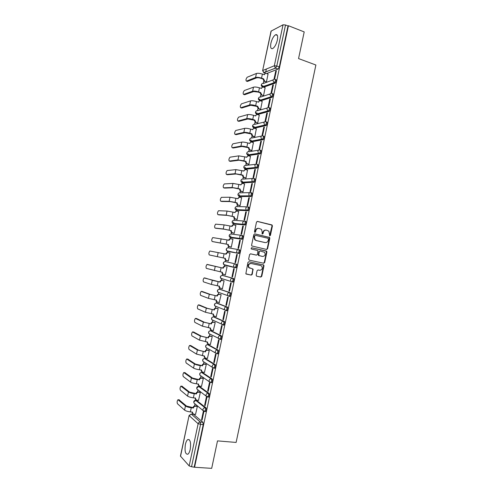 <?xml version="1.0" encoding="UTF-8"?>
<svg xmlns="http://www.w3.org/2000/svg" width="493" height="493" viewBox="0 0 493 493"><rect width="100%" height="100%" fill="white"/><g stroke="black" fill="none" stroke-linecap="round" stroke-linejoin="round"><path stroke-width="0.74" d="M269.745 235.857L270.429 235.364L272.419 225.973L271.816 224.894L257.488 221.406L256.496 222.109L254.474 231.611L254.906 232.369L255.602 231.876L255.867 230.644C256.391 228.949 257.451 228.197 259.041 228.401L261.506 229.436L262.196 232.141L262.085 233.953L263.052 233.633L263.317 232.406C263.835 230.718 264.883 229.972 266.46 230.169L268.87 231.174L269.745 235.857M269.603 235.802L272 225.936L271.772 225.073L257.173 221.4M254.776 232.32L255.466 230.607L255.867 230.644M262.227 234.07L262.911 232.363L263.317 232.406M205.193 411.519L205.63 411.563C206.475 410.355 206.604 409.11 206.012 407.84L196.497 400.341M208.237 397.062L208.693 397.111C209.55 395.891 209.679 394.653 209.081 393.402L199.492 386.426M211.275 382.623L211.75 382.679C212.625 381.44 212.76 380.208 212.15 378.981L202.487 372.523M214.307 368.191L214.8 368.259C215.694 367.008 215.835 365.775 215.213 364.573L205.476 358.633M217.327 353.777L217.851 353.857C218.763 352.587 218.904 351.361 218.27 350.184L208.465 344.761M220.322 339.381L220.901 339.467C221.825 338.186 221.973 336.965 221.332 335.807L211.448 330.902M223.298 324.986L223.939 325.097C224.888 323.796 225.036 322.576 224.383 321.448L214.43 317.054M225.856 310.639L226.977 310.738C227.945 309.419 228.099 308.211 227.433 307.102L217.413 303.226M228.869 296.287L230.015 296.398C231.001 295.06 231.155 293.853 230.484 292.768L220.389 289.409M231.883 281.947L233.047 282.07C234.052 280.72 234.212 279.513 233.528 278.453L223.36 275.605M277.362 40.106C278.052 36.001 277.473 34.208 275.618 34.726C273.56 36.094 271.988 38.922 270.904 43.211C270.201 47.31 270.786 49.097 272.654 48.585C274.693 47.242 276.259 44.413 277.362 40.106M190.218 449.376C191.099 442.578 190.28 439.3 187.765 439.546C186.755 440.274 185.972 441.888 185.405 444.384C184.511 451.138 185.337 454.41 187.87 454.213C188.874 453.486 189.657 451.878 190.218 449.376M256.132 275.174L256.748 276.228L260.779 277.048L261.758 276.32L263.977 265.856L263.792 265.061L248.928 261.721L247.93 262.449L245.841 273.8L251.245 275.106L252.237 274.373L253.026 269.086L248.928 267.526C247.997 265.123 248.743 263.786 251.153 263.509L260.661 265.524L261.808 266.232C262.781 268.623 262.06 269.967 259.651 270.281L258.073 269.948L257.087 270.675L256.132 275.174M288.442 25.728L304.206 31.916L298.555 58.581L315.884 65.008L236.122 442.437L217.505 440.884L211.688 468.35L194.569 467.253L288.442 25.728L288.004 25.95L285.521 24.977L276.789 66.013L275.593 68.151L263.607 72.613M266.614 249.464L267.594 248.755L269.807 238.31L269.591 237.466L254.838 233.879L253.846 234.588L251.603 245.15L251.794 245.964L266.614 249.464M266.892 252.077L264.679 262.529L263.7 263.25L249.261 260.156L248.645 259.084L249.606 254.561L250.604 253.84L256.489 255.127L257.475 254.413L257.919 250.617L251.381 248.996L251.079 248.805L251.646 247.739L266.695 251.257L266.892 252.077L266.485 252.009L264.273 262.449L264.679 262.529M193.502 414.274L202.937 422.291L200.263 422.039L200.528 424.485L191.543 466.729L189.164 465.916L180.438 456.087L189.096 415.47L180.53 456.333M266.331 69.032L265.678 72.101M263.743 81.191L263.268 83.403M262.787 85.653L262.455 87.23M260.822 94.89L260.366 97.029M259.897 99.241L259.528 100.96M257.901 108.596L257.457 110.672M256.995 112.848L256.6 114.703L255.238 115.88M254.98 122.319L254.548 124.322M254.092 126.461L253.673 128.433M252.052 136.062L251.64 137.991M251.19 140.086L250.746 142.181M249.224 149.324L248.725 151.671M248.281 153.73L247.813 155.936M246.284 163.115L245.804 165.365M245.372 167.386L244.879 169.709M243.345 176.919L242.883 179.076M242.464 181.054L241.94 183.488M240.399 190.742L239.962 192.8M239.549 194.735L239 197.292M237.453 204.57L237.034 206.53M236.628 208.434L236.061 211.103M234.502 218.417L234.101 220.279M233.707 222.146L233.115 224.925M231.544 232.277L231.168 234.046M230.779 235.87L230.163 238.766M228.524 246.451L228.234 247.819M227.483 251.338L227.211 252.619M225.572 260.316L225.295 261.61M224.543 265.135L224.26 266.491M222.614 274.188L222.355 275.414M221.603 278.939L221.302 280.369M219.656 288.078L219.41 289.231M218.658 292.762L218.337 294.266M216.692 301.981L216.464 303.066M215.712 306.597L215.373 308.174M213.728 315.902L213.512 316.907L223.452 321.288C224.105 322.422 223.958 323.642 223.009 324.942L221.579 324.221L221.369 322.853C221.708 321.75 222.405 321.233 223.452 321.288L224.383 321.448M212.76 320.444L212.409 322.102M210.757 329.829L210.56 330.766M209.808 334.309L209.439 336.035M207.787 343.775L207.602 344.638M206.85 348.181L206.462 349.987M204.811 357.733L204.644 358.528M203.886 362.072L203.486 363.951M201.834 371.71L201.68 372.425M200.928 375.98L200.509 377.934M198.864 385.668L198.716 386.339M197.958 389.895L197.527 391.923M195.105 398.03L195.752 400.267M194.988 403.847L194.544 405.93M192.88 413.738L192.781 414.206M194.569 467.253L191.543 466.729M288.004 25.95L279.297 66.919L278.095 69.045L266.639 73.549M271.23 30.923L262.621 70.641L271.039 31.139L283.044 24.792L285.521 24.977M265.881 82.048L266.466 81.9L268.044 74.042M275.735 71.047L274.016 79.126L274.644 78.898L276.37 70.801L275.735 71.047L276.271 71.238M272.752 85.061L271.033 93.152L271.655 92.949L273.381 84.839L272.752 85.061L273.295 85.246M262.972 95.722L263.545 95.599L265.123 87.729M269.77 99.087L268.044 107.191L268.667 107.012L270.392 98.896L269.77 99.087L270.312 99.272M260.058 109.409L260.624 109.31L262.202 101.435M266.781 113.131L265.055 121.241L265.672 121.093L267.397 112.965L266.781 113.131L267.323 113.31M257.136 123.114L257.703 123.034L259.275 115.146M263.792 127.188L262.066 135.304L262.67 135.187L264.402 127.052L263.792 127.188L264.334 127.36M254.215 136.832L254.776 136.777L256.342 128.876M260.797 141.263L259.071 149.385L259.669 149.293L261.401 141.152L260.797 141.263L261.345 141.423M251.288 150.562L251.849 150.531L253.402 142.619M257.802 155.35L256.07 163.479L256.668 163.411L258.4 155.264L257.802 155.35L258.35 155.505M248.361 164.305L248.916 164.298L250.462 156.373M254.801 169.45L253.069 177.591L253.661 177.548L255.392 169.395L254.801 169.45L255.349 169.604M245.434 178.059L245.982 178.078L247.511 170.14M251.8 183.562L250.068 191.715L250.647 191.703L252.385 183.538L251.8 183.562L252.348 183.71M242.501 191.832L243.043 191.876L244.553 183.926M248.792 197.693L247.061 205.852L247.634 205.864L249.378 197.693L248.792 197.693L249.347 197.835M239.561 205.618L240.103 205.686L241.582 197.718M245.785 211.836L244.047 220.007L244.62 220.044L246.358 211.861L245.785 211.836L246.34 211.978M236.622 219.416L237.158 219.508L238.587 211.515M242.772 225.997L241.034 234.169L241.601 234.243L243.345 226.047L242.772 225.997L243.326 226.127M233.682 233.226L234.212 233.343L235.913 225.356L235.549 225.326M239.758 240.171L238.014 248.355L238.581 248.447L240.325 240.251L239.758 240.171L240.313 240.294M230.736 247.055L231.26 247.19L232.961 239.197L232.425 239.123L232.955 239.241M237.299 254.468L236.739 254.357L237.299 254.48L235.555 262.67L234.995 262.547L235.555 262.67M230.009 253.057L229.479 252.952L230.009 253.069L228.308 261.056L227.778 260.939L228.308 261.056M231.975 276.758L232.523 276.912L234.274 268.697L233.719 268.562L231.975 276.758L232.536 276.869M225.363 274.897L224.826 274.792L225.35 274.934L227.057 266.929L226.521 266.842M228.949 290.987L229.491 291.166L231.242 282.939L230.693 282.779L228.949 290.987L229.51 291.092M222.023 288.707L222.392 288.824L224.099 280.813L223.569 280.702M225.917 305.222L226.46 305.432L228.21 297.199L227.667 297.008L225.917 305.222L226.478 305.327M219.169 302.634L221.141 294.709L220.611 294.574M222.885 319.476L223.421 319.717L225.172 311.471L224.635 311.256L222.885 319.476L223.452 319.575M216.261 316.561L218.177 308.618L217.653 308.464M223.2 309.382L223.563 309.45M219.853 333.749L220.377 334.014L222.133 325.762L221.603 325.516L219.853 333.749L220.414 333.835M213.327 330.501L215.213 322.545L214.695 322.367M216.809 348.033L217.333 348.323L219.089 340.065L218.565 339.788L216.809 348.033L217.376 348.113M210.382 344.453L212.243 336.485L211.731 336.281M213.771 362.33L214.289 362.651L216.045 354.381L215.527 354.079L213.771 362.33L214.338 362.41M207.424 358.417L209.272 350.437L208.767 350.209M210.727 376.646L211.238 376.991L212.994 368.715L212.483 368.382L210.727 376.646L211.294 376.714M204.459 372.394L206.296 364.407L205.797 364.154M207.676 390.974L208.182 391.343L209.944 383.061L209.439 382.704L207.676 390.974L208.249 391.035M201.495 386.383L203.319 378.39L202.82 378.113M204.626 405.314L205.125 405.714L206.887 397.426L206.388 397.038L204.626 405.314L205.199 405.375M198.519 400.384L200.337 392.385L199.844 392.083M201.569 419.672L202.068 420.104L203.831 411.803L203.332 411.384L201.569 419.672L202.148 419.728M195.542 414.403L197.354 406.392L196.867 406.066M225.449 261.635L235.648 263.952C236.344 264.994 236.178 266.202 235.155 267.57L233.898 266.99L233.583 265.437C233.922 264.347 234.613 263.854 235.648 263.952L225.449 261.635C224.438 261.536 223.773 262.011 223.446 263.065L223.754 264.562L224.697 265.172L224.352 264.704M238.828 253.519L236.979 252.724L236.628 251.122C236.967 250.037 237.651 249.544 238.692 249.655L239.61 249.859C240.313 250.875 240.146 252.077 239.099 253.464L227.637 251.381L227.279 250.906M241.792 235.389L242.642 235.586C243.357 236.578 243.185 237.78 242.118 239.185L231.457 237.805L230.206 237.133M244.861 221.129L245.674 221.326C246.401 222.3 246.223 223.502 245.138 224.925L234.391 224.05L233.127 223.372M247.93 206.887L248.706 207.085C249.44 208.034 249.261 209.229 248.152 210.677L237.318 210.308L236.055 209.636M250.992 192.658L251.732 192.855C252.478 193.78 252.287 194.975 251.159 196.442L240.245 196.578L238.976 195.918M254.752 178.639C255.51 179.544 255.319 180.74 254.166 182.225L243.166 182.86L241.897 182.225M257.771 164.44C258.542 165.321 258.344 166.517 257.173 168.027L246.087 169.161L244.818 168.544M260.791 150.254C261.567 151.111 261.364 152.306 260.168 153.841L249.002 155.474L247.732 154.888M263.804 136.086C264.593 136.918 264.384 138.114 263.163 139.667L251.917 141.799L250.654 141.251M266.812 121.931C267.613 122.739 267.397 123.934 266.158 125.512L254.826 128.137L253.575 127.632M269.819 107.788C270.632 108.577 270.404 109.773 269.147 111.375L257.734 114.487L256.496 114.031L255.651 111.954C255.978 110.919 256.625 110.506 257.611 110.709L267.317 107.955M272.826 93.658C273.646 94.428 273.418 95.624 272.136 97.25L260.637 100.855L259.398 100.399M275.827 79.546C276.659 80.291 276.419 81.487 275.119 83.138L263.607 87.212M222.349 278.798L222.651 279.155M234.871 267.625L236.073 267.761C237.102 266.393 237.262 265.185 236.566 264.149M225.252 264.92L225.591 265.357M257.42 114.388L257.734 114.487M260.298 100.745L260.637 100.855M194.242 466.902L203.208 424.738L202.937 422.291M236.739 254.357L234.995 262.547M265.943 230.108C264.414 229.978 263.404 230.73 262.911 232.363M258.517 228.333C256.976 228.216 255.959 228.968 255.466 230.607M266.399 249.415L267.188 248.688L269.394 238.261L269.178 237.416L254.579 233.867M268.494 239.025L268.069 238.279L255.46 235.34L254.764 235.833L254.487 237.127L255.127 239.771L256.459 240.584L265.086 242.562C266.664 242.741 267.705 241.995 268.223 240.307L268.494 239.025M255.349 235.321L254.764 235.833M264.679 242.507L256.064 240.529L254.733 239.721L254.092 237.078L254.37 235.783M263.367 263.176L264.273 262.449M250.462 253.821L256.138 255.066M251.485 247.726L266.288 251.011M262.541 256.452C264.975 256.138 265.678 254.782 264.649 252.373L260.218 250.962L259.232 251.676L258.788 255.46L262.264 256.403M260.144 250.949L259.232 251.676M262.134 256.378L258.387 255.386L258.831 251.609M266.485 252.009L265.881 250.943M250.056 268.272L248.54 267.44C247.615 265.037 248.355 263.7 250.764 263.422L260.661 265.524M246.143 274.046L250.851 275.008L251.849 274.274L252.804 269.77L252.293 268.747M256.588 276.172L260.378 276.949L261.358 276.222L263.57 265.77L263.391 264.975L248.891 261.715M268.13 74.073L266.442 73.475C265.462 73.247 264.809 73.648 264.488 74.677L262.399 74.092C259.836 73.284 257.845 73.081 256.415 73.475L247.215 77.216C245.89 78.991 245.625 80.291 246.42 81.117L247.042 81.327M263.595 78.855L264.778 81.296L264.26 81.487L263.052 79.182L263.595 78.855L261.53 78.14C258.973 77.339 256.982 77.13 255.553 77.512L246.42 81.117M264.778 81.296L266.466 81.881M247.424 81.456L256.588 77.869C257.648 77.592 259.127 77.746 261.025 78.338L263.083 79.053M264.032 74.665L265.185 73.617M265.216 87.76L263.521 87.181C262.541 86.959 261.888 87.366 261.561 88.401L259.466 87.834C256.902 87.045 254.912 86.823 253.488 87.175L244.355 90.515C243.055 92.259 242.796 93.559 243.579 94.409L244.226 94.625M260.674 92.585L261.857 95.007L261.345 95.18L260.131 92.887L260.674 92.585L258.603 91.889C256.04 91.106 254.043 90.885 252.626 91.211L243.579 94.409M261.857 95.007L263.552 95.58M244.59 94.742L253.667 91.562L258.098 92.062L260.162 92.758M261.105 88.389L262.319 87.298M262.301 101.466L260.6 100.905C259.614 100.689 258.961 101.102 258.634 102.137L256.533 101.589C253.963 100.818 251.978 100.584 250.567 100.88L241.496 103.82C240.214 105.545 239.962 106.845 240.732 107.714L241.416 107.93M257.74 106.322L258.93 108.737L258.424 108.885L257.21 106.605L257.74 106.322L255.67 105.65C253.1 104.886 251.11 104.645 249.704 104.929L240.732 107.714M258.93 108.737L260.631 109.286M241.749 108.041L250.74 105.262L257.235 106.476M258.172 102.131L259.454 100.997M259.38 115.183L257.673 114.635C256.687 114.431 256.027 114.851 255.707 115.892L253.599 115.362C251.023 114.61 249.039 114.358 247.634 114.604L238.63 117.143C237.373 118.844 237.121 120.138 237.885 121.031L238.594 121.253M254.813 120.076L256.003 122.48L255.503 122.603L254.283 120.341L254.813 120.076L252.73 119.423C250.154 118.677 248.17 118.425 246.771 118.653L237.885 121.031M256.003 122.48L257.71 123.01M238.902 121.352L247.813 118.979L254.314 120.206M256.452 128.913L254.745 128.383C253.753 128.192 253.094 128.611 252.773 129.653L250.66 129.141C248.078 128.414 246.093 128.143 244.707 128.34L235.765 130.479C234.526 132.149 234.286 133.449 235.038 134.367L235.777 134.589M254.333 136.869L252.083 136.086L251.356 134.084L251.88 133.849L249.791 133.209C247.209 132.488 245.224 132.21 243.838 132.395L235.038 134.367M251.88 133.849L252.582 135.982L254.782 136.752M236.055 134.675L244.885 132.709L251.381 133.954M252.305 129.653L253.729 128.433M253.525 142.656L251.812 142.144C250.82 141.959 250.161 142.391 249.834 143.432L247.72 142.945C245.132 142.231 243.154 141.947 241.773 142.089L232.899 143.82C231.679 145.472 231.439 146.766 232.185 147.709L232.955 147.937M251.418 150.599L249.094 149.792L248.423 147.845L248.94 147.629L246.851 147.013C244.263 146.304 242.285 146.02 240.904 146.15L232.185 147.709M248.94 147.629L249.581 149.712L251.855 150.501M233.207 148.011L241.952 146.458L248.447 147.715M249.366 143.432L250.869 142.169M250.598 156.41L248.879 155.917C247.88 155.745 247.221 156.176 246.894 157.224L238.834 155.856L230.028 157.181C228.832 158.808 228.598 160.102 229.331 161.069L230.132 161.297M248.503 164.348L246.099 163.51L245.483 161.618L246.001 161.427L243.906 160.829L237.965 159.917L229.331 161.069M246.001 161.427L246.586 163.448L248.922 164.268M230.354 161.359L239.019 160.213L245.514 161.488M246.42 157.23L248.01 155.93M247.665 170.184L245.939 169.703C244.941 169.543 244.281 169.98 243.955 171.028L235.894 169.629L227.156 170.547C225.979 172.156 225.751 173.45 226.472 174.442L227.31 174.664M245.594 178.109L243.111 177.24L242.55 175.403L243.055 175.237L240.954 174.658L235.025 173.696L226.472 174.442M243.055 175.237L243.591 177.203L245.989 178.047M227.501 174.719L236.079 173.986L242.574 175.274M243.48 171.04L245.15 169.703M244.725 183.969L243 183.507C242.001 183.353 241.336 183.797 241.009 184.85L232.949 183.421L224.278 183.932C223.119 185.516 222.898 186.81 223.612 187.821L224.481 188.049M242.685 191.882L240.122 190.982L239.604 189.207L240.109 189.059L238.008 188.505L232.08 187.494L223.612 187.821M240.109 189.059L240.596 190.97L243.049 191.839M224.642 188.092L233.134 187.771L239.635 189.072M240.535 184.863L242.291 183.488M241.786 197.767L240.054 197.323C239.056 197.175 238.39 197.631 238.064 198.679L230.003 197.231L221.4 197.323C220.26 198.889 220.044 200.183 220.747 201.218L221.653 201.446M237.583 198.697L239.432 197.292M239.795 205.673L237.127 204.743L236.658 203.024L237.164 202.894L235.05 202.358L229.134 201.304L220.747 201.218M237.164 202.894L237.601 204.755L240.109 205.649M221.782 201.477L230.194 201.569L236.689 202.888M238.846 211.583L237.108 211.152C236.104 211.016 235.438 211.472 235.112 212.526L227.057 211.047L218.522 210.733C217.401 212.273 217.191 213.568 217.881 214.628L218.818 214.856M234.631 212.551L236.572 211.115M236.923 219.49L234.138 218.522L233.713 216.852L234.212 216.747L226.182 215.127L217.881 214.628M234.212 216.747L234.606 218.553L237.164 219.465M218.917 214.88L227.242 215.379L233.744 216.717M235.9 225.406L234.163 224.993C233.152 224.87 232.486 225.332 232.154 226.386L224.105 224.882L215.638 224.149C214.541 225.671 214.332 226.971 215.016 228.056L215.989 228.277M231.673 226.416L231.692 226.342C232.018 225.289 232.684 224.826 233.694 224.95L233.737 224.956M234.132 233.331L231.149 232.308L230.761 230.693L231.254 230.613L223.23 228.962L215.016 228.056M231.254 230.613L231.618 232.363L234.218 233.3M216.051 228.296L224.297 229.208L230.792 230.558M232.955 239.247L231.211 238.852C230.2 238.735 229.528 239.204 229.202 240.264L212.754 237.583C211.676 239.08 211.472 240.381 212.144 241.49L213.149 241.712M228.715 240.294L228.74 240.196C229.066 239.142 229.738 238.667 230.749 238.785L230.964 238.815M231.266 247.172L228.16 246.118L227.809 244.546L228.296 244.491L212.144 241.49M228.296 244.491L228.623 246.192L231.272 247.147M213.179 241.718L227.84 244.417M230.003 253.1L228.253 252.724C227.242 252.619 226.57 253.094 226.238 254.154L209.864 251.023C208.804 252.502 208.607 253.809 209.266 254.936L225.338 258.381L225.628 260.039L228.314 261.013M225.757 254.185L225.782 254.061C226.114 253.001 226.786 252.527 227.797 252.632L228.185 252.712M226.564 260.643L225.172 259.94L224.882 258.289M207.239 264.427L223.249 268.186L206.974 264.476C205.932 265.937 205.741 267.249 206.388 268.402L222.374 272.29L222.633 273.898L225.363 274.884M222.799 268.075L222.824 267.939C223.156 266.879 223.828 266.399 224.839 266.497L225.295 266.608C224.278 266.51 223.606 266.99 223.274 268.056L223.249 268.186M224.839 266.497L225.295 266.608M223.156 274.41L222.183 273.775L221.918 272.198M205.347 278.095L213.34 280.56L220.285 282.101L204.084 277.947C203.061 279.389 202.869 280.696 203.51 281.873L211.392 284.449L219.41 286.211L219.638 287.776L222.405 288.775M219.835 281.965L219.866 281.836C220.192 280.77 220.87 280.283 221.887 280.375L222.337 280.505C221.314 280.418 220.642 280.905 220.309 281.971L220.285 282.101M224.093 280.85L222.337 280.505M220.198 288.294L219.194 287.629L218.947 286.125M224.069 280.8L221.887 280.375M202.438 291.56L210.375 294.45L217.314 296.034L209.297 294.253L201.187 291.425C200.183 292.848 199.998 294.161 200.626 295.362L208.422 298.351L216.439 300.145L216.643 301.667L219.44 302.684M216.871 295.874L216.902 295.738C217.228 294.678 217.906 294.185 218.923 294.259L219.373 294.42C218.35 294.339 217.672 294.832 217.339 295.899L217.314 296.034M221.135 294.746L219.373 294.42M217.185 302.184L216.205 301.494L215.977 300.064M220.938 294.635L218.923 294.259M199.523 305.044L207.405 308.353L214.344 309.98L206.327 308.168L198.291 304.921C197.305 306.326 197.12 307.638 197.742 308.864L205.452 312.272L213.463 314.09L213.648 315.575L214.708 316.296L216.476 316.598M213.907 309.795L213.931 309.659C214.264 308.6 214.942 308.1 215.965 308.168L216.402 308.347C215.379 308.279 214.701 308.778 214.369 309.844L214.344 309.98M218.171 308.655L216.402 308.347M214.141 316.075L213.216 315.378L213.007 314.016M223.797 309.542L223.434 309.481M217.9 308.507L215.965 308.168M196.602 318.54L204.435 322.274L211.368 323.938L203.356 322.095L195.394 318.423C194.421 319.815 194.242 321.134 194.852 322.379L202.475 326.206L210.486 328.055L210.653 329.497L211.737 330.248L213.512 330.532M210.936 323.728L210.961 323.599C211.294 322.533 211.972 322.028 213.001 322.083L213.432 322.286C212.409 322.231 211.725 322.736 211.398 323.802L211.368 323.938M215.207 322.582L213.432 322.286M211.09 329.977L210.221 329.281L210.03 327.981M214.893 322.397L213.001 322.083M193.681 332.054L201.464 336.208L208.391 337.908L200.38 336.041L192.492 331.943C191.537 333.311 191.364 334.636 191.962 335.906L199.499 340.158L207.51 342.031L207.658 343.436L208.761 344.206L210.542 344.478M207.96 337.68L207.991 337.545C208.323 336.479 209.001 335.967 210.03 336.016L210.462 336.244C209.433 336.195 208.749 336.707 208.416 337.773L208.391 337.908M212.236 336.516L210.462 336.244M208.046 343.898L207.226 343.196L207.048 341.963M211.904 336.306L210.03 336.016M190.76 345.575L198.488 350.153L205.408 351.897L197.403 349.999L189.589 345.47C188.653 346.825 188.48 348.15 189.072 349.445L196.522 354.116L204.527 356.026L204.657 357.388L205.784 358.189L207.565 358.436M204.983 351.645L205.014 351.509C205.347 350.437 206.031 349.925 207.06 349.962L207.485 350.209C206.45 350.172 205.772 350.689 205.439 351.762L205.408 351.897M209.266 350.468L207.485 350.209M205.002 357.826L204.231 357.129L204.065 355.958M208.915 350.233L207.06 349.962M187.833 359.114L195.505 364.117L202.007 365.621L200.25 365.603C197.576 365.196 195.635 364.647 194.421 363.97L186.681 359.009C185.762 360.352 185.59 361.683 186.175 363.002L193.539 368.092C194.753 368.789 196.695 369.337 199.369 369.744L201.545 370.027L201.655 371.358L202.802 372.178L204.589 372.412M202.007 365.621L202.038 365.486C202.37 364.413 203.048 363.889 204.084 363.92L204.503 364.191C203.473 364.167 202.789 364.691 202.457 365.763L202.426 365.898M206.29 364.438L204.503 364.191M201.957 371.771L201.236 371.075L201.082 369.966M205.932 364.173L204.084 363.92M184.906 372.665L192.529 378.094L199.024 379.616L197.255 379.641C194.581 379.246 192.64 378.686 191.432 377.958L183.772 372.566C182.872 373.891 182.706 375.228 183.273 376.566L190.551 382.081C191.752 382.827 193.694 383.394 196.374 383.782L198.556 384.047L198.654 385.341L199.819 386.179L201.612 386.395M199.024 379.616L199.055 379.481C199.388 378.402 200.072 377.878 201.107 377.897L201.526 378.193C200.485 378.174 199.801 378.698 199.468 379.776L199.437 379.912M203.313 378.414L201.526 378.193M198.913 385.723L198.241 385.039L198.094 383.992M202.943 378.125L201.107 377.897M181.979 386.235L189.54 392.083L196.041 393.617L196.448 393.944L194.26 393.691C191.58 393.315 189.639 392.742 188.443 391.953L180.863 386.136C179.976 387.443 179.809 388.786 180.37 390.148L187.562 396.089C188.757 396.883 190.692 397.469 193.379 397.839L195.567 398.079L195.647 399.342L196.836 400.199L198.63 400.396M196.041 393.617L196.066 393.482C196.405 392.41 197.089 391.873 198.124 391.88L198.537 392.2C197.496 392.194 196.812 392.73 196.479 393.808L196.448 393.944M200.331 392.41L198.537 392.2M199.961 392.095L198.124 391.88M179.045 399.811L186.551 406.084L193.053 407.637L193.453 407.982L191.266 407.754C188.572 407.403 186.637 406.805 185.454 405.973L177.948 399.712C177.073 401.012 176.913 402.356 177.468 403.742L184.573 410.108C185.756 410.959 187.691 411.556 190.378 411.908L192.572 412.13L192.646 413.362L193.841 414.237L195.647 414.416M193.053 407.637L193.077 407.501C193.416 406.423 194.1 405.887 195.142 405.887L195.548 406.226C194.507 406.226 193.817 406.768 193.484 407.847L193.453 407.982M197.348 406.417L195.548 406.226M192.837 413.682L192.11 412.08M196.972 406.078L195.142 405.887M270.016 235.321L270.429 235.364M255.208 231.833L255.602 231.876M262.652 233.583L263.052 233.633M194.951 403.816L193.965 402.997C193.435 401.487 193.965 400.575 195.548 400.261L205.063 407.742C205.655 409.011 205.526 410.256 204.681 411.47L204.244 411.421M196.824 400.378L195.906 400.279L193.854 401.881L193.965 402.997L203.061 410.57L202.95 409.412C203.295 408.303 203.997 407.742 205.063 407.742L206.012 407.84M198.026 389.908L196.947 389.082C196.399 387.572 196.923 386.66 198.525 386.346L208.138 393.297C208.736 394.542 208.607 395.78 207.744 397.007L207.288 396.951M199.788 386.463L198.876 386.352L196.83 387.942L196.947 389.082L206.154 396.138L206.031 394.948C206.37 393.839 207.072 393.285 208.138 393.297L209.081 393.402M201.514 372.431L211.207 378.864C211.817 380.091 211.682 381.323 210.807 382.562L209.242 381.718L209.1 380.497C209.445 379.388 210.147 378.846 211.207 378.864L212.15 378.981M202.752 372.56L201.84 372.437C200.811 372.418 200.127 372.936 199.794 374.008L199.93 375.185L201.008 375.943M204.515 358.528L214.276 364.45C214.893 365.652 214.757 366.878 213.863 368.135L212.329 367.322L212.175 366.065C212.514 364.956 213.216 364.419 214.276 364.45L215.213 364.573M205.71 358.67L204.798 358.54C203.775 358.51 203.091 359.027 202.765 360.093L202.913 361.301L203.88 361.924M207.51 344.638L217.339 350.048C217.968 351.226 217.826 352.452 216.914 353.721L215.41 352.939L215.244 351.645C215.583 350.541 216.279 350.005 217.339 350.048L218.27 350.184M208.668 344.792L207.756 344.656C206.733 344.613 206.056 345.125 205.729 346.191L205.895 347.436L206.789 347.953M210.505 330.766L220.396 335.659C221.037 336.818 220.895 338.038 219.964 339.32L218.498 338.574L218.307 337.243C218.645 336.14 219.342 335.61 220.396 335.659L221.332 335.807M211.62 330.926L210.714 330.785C209.691 330.729 209.02 331.234 208.687 332.3L208.872 333.588L209.71 334.02M214.572 317.079L213.666 316.925C212.649 316.863 211.972 317.363 211.645 318.423L211.848 319.747L212.637 320.111M216.482 303.066L226.509 306.936C227.168 308.045 227.014 309.259 226.053 310.578L224.66 309.894L224.426 308.476C224.765 307.379 225.461 306.862 226.509 306.936L227.433 307.102M217.518 303.244L216.618 303.084C215.601 303.01 214.93 303.503 214.597 304.563L214.825 305.931L215.564 306.227M219.471 289.237L229.559 292.596C230.231 293.68 230.071 294.888 229.091 296.225L227.741 295.572L227.483 294.118C227.821 293.021 228.512 292.509 229.559 292.596L230.484 292.768M220.463 289.422L219.564 289.255C218.553 289.169 217.881 289.662 217.549 290.716L217.801 292.127L218.498 292.367M222.454 275.427L232.604 278.268C233.288 279.328 233.127 280.535 232.123 281.891L230.823 281.275L230.533 279.771C230.872 278.674 231.562 278.175 232.604 278.268L233.528 278.453M223.403 275.618L222.509 275.439C221.499 275.347 220.827 275.827 220.5 276.881L220.778 278.335L221.751 278.976L221.425 278.527M193.854 414.311L191.259 414.052L200.263 422.039C199.19 422.051 198.482 422.612 198.137 423.733L189.201 415.673L191.259 414.052L189.096 415.47M189.164 465.916L198.137 423.733L203.208 424.738M278.058 69.063L275.396 68.102L278.095 69.045M265.795 73.402L263.847 72.705L275.396 68.102L274.318 65.779L283.044 24.792M262.621 70.641L263.847 72.705L262.8 70.468L274.318 65.779L276.789 66.013L279.297 66.919M223.6 325.127L222.836 325.004M234.773 267.6L224.697 265.172M238.692 249.655C239.395 250.678 239.222 251.88 238.181 253.266L227.637 251.381L226.725 250.801L226.386 249.261C226.712 248.207 227.384 247.739 228.388 247.843L238.557 249.637M241.866 239.247L230.57 237.601L229.701 237.059L229.325 235.463C229.652 234.415 230.317 233.953 231.322 234.07L241.41 235.334M244.898 224.981L233.503 223.834L232.678 223.335L232.265 221.69C232.591 220.642 233.251 220.18 234.255 220.309L244.263 221.067M247.93 210.733L236.43 210.086L235.648 209.624L235.198 207.923C235.525 206.875 236.184 206.425 237.182 206.561L247.116 206.838M250.955 196.504L239.358 196.35L238.624 195.924L238.125 194.174C238.452 193.127 239.111 192.683 240.109 192.831L249.976 192.634M253.981 182.287L242.285 182.626L241.601 182.237L241.059 180.432C241.379 179.39 242.038 178.953 243.037 179.107L252.841 178.46M257.001 168.082L256.095 167.83L245.206 168.914L244.577 168.569L243.98 166.708C244.306 165.673 244.966 165.235 245.958 165.401L255.719 164.311M260.014 153.89L259.115 153.631L248.127 155.221L247.554 154.919L246.901 153.003C247.227 151.961 247.887 151.536 248.873 151.708L258.603 150.192M263.028 139.716L262.134 139.445L251.042 141.534L250.53 141.275L249.822 139.303C250.148 138.268 250.801 137.843 251.787 138.028L261.493 136.093M266.041 125.555L265.148 125.277L253.95 127.866L252.736 125.623C253.063 124.587 253.716 124.168 254.702 124.365L264.402 122.011M269.049 111.412L268.155 111.122L256.489 114.031L267.773 110.937L266.916 108.774C267.249 107.708 267.921 107.283 268.925 107.492C269.739 108.281 269.511 109.477 268.254 111.085L269.147 111.375M272.056 97.281L271.162 96.979L259.768 100.566L258.566 98.298C258.887 97.269 259.534 96.862 260.514 97.072L270.238 93.91M275.057 83.163L274.17 82.855L262.288 86.774M263.17 87.107L262.442 86.842L261.469 84.654C261.795 83.625 262.442 83.225 263.416 83.446L273.171 79.884M274.94 79.237C275.766 79.977 275.532 81.179 274.225 82.83L272.931 80.482C273.264 79.416 273.935 79.003 274.94 79.237M271.933 93.362C272.752 94.126 272.524 95.322 271.242 96.948L269.924 94.625C270.256 93.559 270.928 93.134 271.933 93.362M265.918 121.648C266.713 122.455 266.497 123.651 265.265 125.234L264.692 125.049L263.897 122.948C264.236 121.876 264.907 121.444 265.918 121.648M262.905 135.809C263.693 136.647 263.478 137.843 262.27 139.396L261.61 139.174L260.883 137.128C261.216 136.056 261.888 135.618 262.905 135.809M259.891 149.989C260.668 150.846 260.458 152.041 259.269 153.576L258.529 153.317L257.864 151.326C258.196 150.254 258.874 149.804 259.891 149.989M256.871 164.187C257.636 165.063 257.438 166.258 256.268 167.774L255.448 167.472L254.838 165.537C255.171 164.465 255.849 164.009 256.871 164.187M253.846 178.392C254.604 179.298 254.406 180.493 253.26 181.985L252.367 181.64L251.812 179.766C252.145 178.688 252.823 178.232 253.846 178.392M250.82 192.615C251.566 193.546 251.381 194.741 250.253 196.208L249.292 195.826L248.78 194.008C249.119 192.929 249.797 192.461 250.82 192.615M247.794 206.857C248.527 207.806 248.343 209.001 247.239 210.449L246.21 210.024L245.748 208.268C246.081 207.183 246.765 206.715 247.794 206.857M244.762 221.111C245.489 222.078 245.311 223.28 244.226 224.703L243.135 224.241L242.71 222.54C243.049 221.449 243.733 220.975 244.762 221.111M241.73 235.377C242.445 236.369 242.266 237.571 241.206 238.976L240.054 238.476L239.672 236.825C240.011 235.734 240.695 235.253 241.73 235.377M207.35 397.001L206.154 396.138L208.693 397.111M204.281 411.445L203.061 410.57L205.63 411.563M271.403 224.863L271.816 224.894M272 225.936L272.419 225.973M268.79 237.188L269.203 237.238M269.394 238.261L269.807 238.31M267.188 248.688L267.594 248.755M254.092 237.078L254.487 237.127M256.064 240.529L256.459 240.584M256.089 255.054L256.489 255.127M258.203 254.585L258.597 254.659M258.813 255.651L259.207 255.725M250.764 263.422L251.153 263.509M252.804 269.77L253.192 269.862M251.849 274.274L252.237 274.373M250.851 275.008L251.245 275.106M262.966 264.716L263.367 264.803M263.57 265.77L263.977 265.856M261.358 276.222L261.758 276.32M260.378 276.949L260.779 277.048M262.399 74.092L261.53 78.14M263.052 79.182L263.57 78.991M256.415 73.475L255.553 77.512M259.466 87.834L258.603 91.889M260.131 92.887L260.643 92.715M253.488 87.175L252.626 91.211M256.533 101.589L255.67 105.65M257.21 106.605L257.716 106.457M250.567 100.88L249.704 104.929M253.599 115.362L252.73 119.423M254.283 120.341L254.782 120.212M247.634 114.604L246.771 118.653M250.66 129.141L249.791 133.209M252.576 136.333L253.075 136.234M251.356 134.084L251.849 133.979M244.707 128.34L243.838 132.395M247.72 142.945L246.851 147.013M249.649 150.082L250.142 150.001M248.423 147.845L248.91 147.764M241.773 142.089L240.904 146.15M246.568 157.267L246.894 157.224M244.774 156.756L243.906 160.829M246.716 163.836L247.203 163.781M245.483 161.618L245.97 161.556M238.834 155.856L237.965 159.917M243.573 171.065L243.955 171.028M241.829 170.578L240.954 174.658M243.782 177.609L244.263 177.579M242.55 175.403L243.031 175.366M235.894 169.629L235.025 173.696M240.559 184.869L241.009 184.85M238.877 184.419L238.008 188.505M240.843 191.401L241.323 191.389M239.604 189.207L240.085 189.189M232.949 183.421L232.08 187.494M237.589 198.679L238.064 198.679M235.925 198.272L235.05 202.358M237.903 205.199L238.378 205.211M236.658 203.024L237.133 203.03M230.003 197.231L229.134 201.304M234.637 212.501L235.112 212.526M232.967 212.138L232.092 216.23M234.958 219.015L235.426 219.046M233.713 216.852L234.181 216.877M227.057 211.047L226.182 215.127M231.692 226.342L232.154 226.386M230.009 226.022L229.134 230.12M232.012 232.844L232.48 232.899M230.761 230.693L231.229 230.742M224.105 224.882L223.23 228.962M228.74 240.196L229.202 240.264M227.045 239.918L226.17 244.017M229.06 246.685L229.522 246.765M227.809 244.546L228.271 244.62M221.147 238.723L220.279 242.809M225.782 254.061L226.238 254.154M224.081 253.827L223.206 257.931M224.857 258.418L225.307 258.517M218.189 252.589L217.314 256.674M222.824 267.939L223.274 268.056M221.111 267.748L220.235 271.859M221.893 272.302L222.343 272.426M215.231 266.46L214.356 270.552M205.408 278.107L204.361 277.898M219.866 281.836L220.309 281.971M218.14 281.688L217.265 285.798M218.935 286.199L219.379 286.347M212.267 280.351L211.392 284.449M202.531 291.579L201.477 291.381M216.902 295.738L217.339 295.899M215.164 295.64L214.289 299.756M215.971 300.114L216.409 300.28M209.297 294.253L208.422 298.351M199.647 305.068L198.593 304.884M213.931 309.659L214.369 309.844M212.187 309.604L211.312 313.727M213.001 314.035L213.438 314.226M206.327 308.168L205.452 312.272M196.762 318.57L195.709 318.392M210.961 323.599L211.398 323.802M209.205 323.581L208.329 327.709M210.043 327.987L210.462 328.19M203.356 322.095L202.475 326.206M193.872 332.079L192.818 331.918M207.991 337.545L208.416 337.773M206.222 337.576L205.347 341.704M207.14 341.976L207.479 342.167M200.38 336.041L199.499 340.158M190.982 345.611L189.922 345.451M205.014 351.509L205.439 351.762M203.239 351.583L202.358 355.718M197.403 349.999L196.522 354.116M188.092 359.15L187.026 359.003M202.038 365.486L202.457 365.763M200.25 365.603L199.369 369.744M194.421 363.97L193.539 368.092M185.195 372.702L184.129 372.566M199.055 379.481L199.468 379.776M197.255 379.641L196.374 383.782M191.432 377.958L190.551 382.081M182.293 386.272L181.227 386.142M196.066 393.482L196.479 393.808M194.26 393.691L193.379 397.839M188.443 391.953L187.562 396.089M179.39 399.848L178.324 399.731M193.077 407.501L193.484 407.847M191.266 407.754L190.378 411.908M185.454 405.973L184.573 410.108M277.356 35.391L275.618 34.726M189.25 439.67L187.765 439.546M275.119 83.138L273.929 82.756L262.442 86.842C261.111 86.047 260.92 85.049 261.863 83.853M272.136 97.25L270.854 96.838L259.466 100.43C258.19 99.604 258.024 98.618 258.979 97.472M266.158 125.512L264.692 125.049L253.507 127.65C252.336 126.769 252.237 125.795 253.205 124.741M263.163 139.667L261.61 139.174L250.53 141.275C249.409 140.369 249.335 139.408 250.315 138.391M260.168 153.841L258.529 153.317L247.554 154.919C246.475 153.989 246.438 153.033 247.431 152.054M257.173 168.027L255.448 167.472L244.577 168.569C243.548 167.62 243.536 166.671 244.54 165.734M254.166 182.225L252.367 181.64L241.601 182.237C240.615 181.264 240.627 180.327 241.656 179.421M251.159 196.442L249.292 195.826L238.624 195.924C237.675 194.926 237.725 193.989 238.766 193.12M248.152 210.677L246.21 210.024L235.648 209.624C234.742 208.601 234.816 207.67 235.882 206.832M245.138 224.925L243.135 224.241L232.678 223.335C231.802 222.288 231.907 221.363 232.992 220.556M242.118 239.185L240.054 238.476L229.701 237.059C228.857 235.993 228.999 235.069 230.114 234.298M239.099 253.464L226.725 250.801C225.917 249.704 226.084 248.786 227.23 248.047M236.073 267.761L223.754 264.562C222.972 263.435 223.169 262.516 224.352 261.808M233.047 282.07L220.778 278.335C220.026 277.177 220.254 276.259 221.474 275.587M230.015 296.398L217.801 292.127C217.074 290.932 217.339 290.013 218.602 289.379M226.977 310.738L214.825 305.931C214.122 304.699 214.424 303.78 215.731 303.183M223.939 325.097L211.848 319.747C211.17 318.478 211.509 317.56 212.859 316.999M220.901 339.467L208.872 333.588C208.219 332.27 208.594 331.351 209.993 330.834M217.851 353.857L215.41 352.939L205.895 347.436C205.267 346.074 205.68 345.155 207.134 344.687M214.8 368.259L212.329 367.322L202.913 361.301C202.309 359.884 202.765 358.972 204.275 358.553M211.75 382.679L209.242 381.718L199.93 375.185C199.351 373.712 199.85 372.8 201.409 372.443M256.095 111.098C255.127 112.201 255.263 113.18 256.489 114.031M271.772 225.073L272.185 225.11M269.178 237.416L269.591 237.466M254.733 239.721L255.127 239.771M258.387 255.386L258.788 255.46M266.288 251.19L266.695 251.257M248.54 267.44L248.928 267.526M252.632 268.993L253.026 269.086M263.391 264.975L263.792 265.061M264.057 81.4L264.568 81.209M261.062 95.05L261.573 94.884M258.073 108.719L258.579 108.571M255.078 122.393L255.577 122.27M252.083 136.086L252.582 135.982M249.094 149.792L249.581 149.712M246.099 163.51L246.586 163.448M243.111 177.24L243.591 177.203M240.122 190.982L240.596 190.97M237.127 204.743L237.601 204.755M234.138 218.522L234.606 218.553M231.149 232.308L231.618 232.363M228.16 246.118L228.623 246.192M225.172 259.94L225.628 260.039M222.183 273.775L222.633 273.898M219.194 287.629L219.638 287.776M216.205 301.494L216.643 301.667M213.216 315.378L213.648 315.575M210.221 329.281L210.653 329.497M207.226 343.196L207.658 343.436M204.231 357.129L204.657 357.388M201.236 371.075L201.655 371.358M198.241 385.039L198.654 385.341M195.24 399.016L195.647 399.342M192.239 413.011L192.646 413.362"/></g></svg>
